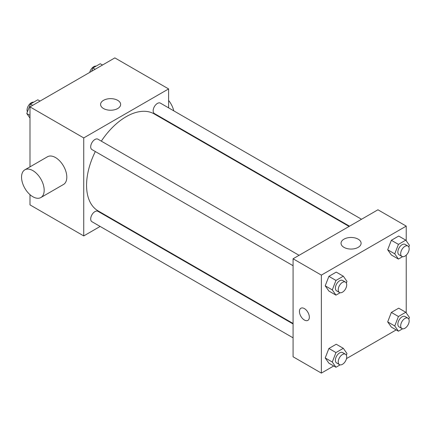 <?xml version="1.0" encoding="UTF-8"?>
<svg xmlns="http://www.w3.org/2000/svg" width="431" height="431" viewBox="0 0 431 431"><rect width="100%" height="100%" fill="white"/><g stroke="black" fill="none" stroke-linecap="round" stroke-linejoin="round"><path stroke-width="0.65" d="M100.143 226.447L83.738 235.919L29.992 204.887L29.992 194.656M29.992 166.862L29.992 106.888L114.856 57.894L168.607 88.926L168.607 107.863M112.599 219.255L112.146 219.514M95.332 151.54A56.008 32.336 120 0 0 86.566 185.287A56.008 32.336 120 0 0 98.171 210.926L293.075 323.455M349.083 226.442L154.179 113.913A56.008 32.336 120 0 0 101.328 141.147M168.607 121.725L168.607 122.248M83.738 235.919L83.738 137.92L168.607 88.926M361.539 219.255L160.402 103.128A6.002 3.464 120 0 0 155.78 104.738A6.002 3.464 120 0 0 153.161 110.778A6.002 3.464 120 0 0 154.4 113.525L349.536 226.183M293.075 323.977L97.945 211.314A6.002 3.464 120 0 0 93.317 212.925A6.002 3.464 120 0 0 90.699 218.964A6.002 3.464 120 0 0 91.943 221.712L293.075 337.834M293.075 265.711L91.943 149.584A6.002 3.464 -60 0 1 91.943 142.656A6.002 3.464 -60 0 1 97.945 139.191L299.076 255.314M83.738 137.92L29.992 106.888M103.521 108.537A10.032 5.792 180 0 1 100.579 104.442A10.032 5.792 180 0 1 110.616 98.645A10.032 5.792 180 0 1 120.648 104.442A10.032 5.792 180 0 1 114.452 109.792A10.032 5.792 180 0 1 103.521 108.537M24.863 169.819L47.496 156.755A16.001 9.24 60 0 1 59.828 161.043A16.001 9.24 60 0 1 66.81 177.146A16.001 9.24 60 0 1 63.497 184.473L40.864 197.538A16.001 9.24 60 0 1 24.863 188.299A16.001 9.24 60 0 1 24.863 169.819A16.001 9.24 60 0 1 37.195 174.108A16.001 9.24 60 0 1 44.183 190.211A16.001 9.24 60 0 1 40.864 197.538M173.785 110.859A16.001 9.24 -120 0 0 168.607 100.445M333.729 365.967L321.364 373.106L293.075 356.776L293.075 258.778L377.944 209.784L406.228 226.113L406.228 240.778M396.191 329.909L346.508 358.592M391.353 254.99L387.679 249.759L391.353 240.288L398.702 236.048L391.353 240.288L387.679 249.759L391.353 254.99L398.427 259.074L394.753 253.843L398.427 244.372L405.776 240.132L409.45 245.358L408.809 247.011M328.891 363.177L325.216 357.945L328.891 348.474L336.239 344.234L328.891 348.474L325.216 357.945L328.891 363.177L335.964 367.26L332.29 362.029L335.964 352.558L343.313 348.318L346.987 353.544L346.346 355.198M406.228 255.147L406.228 312.901M321.364 373.106L321.364 275.113L406.228 226.113M391.353 327.113L387.679 321.887L391.353 312.416L398.702 308.17L391.353 312.416L387.679 321.887L391.353 327.113L398.427 331.197L394.753 325.971L398.427 316.499L405.776 312.254L409.45 317.48L408.809 319.134M328.891 291.049L325.216 285.823L328.891 276.352L336.239 272.106L328.891 276.352L325.216 285.823L328.891 291.049L335.964 295.133L332.29 289.907L335.964 280.436L343.313 276.19L346.987 281.421L346.346 283.07M321.364 275.113L293.075 258.778M343.97 247.362A10.032 5.792 180 0 1 341.034 243.262A10.032 5.792 180 0 1 351.066 237.47A10.032 5.792 180 0 1 361.103 243.262A10.032 5.792 180 0 1 354.907 248.617A10.032 5.792 180 0 1 343.97 247.362M309.339 317.168A7.004 4.041 60 0 1 307.89 320.373A7.004 4.041 60 0 1 300.892 316.332A7.004 4.041 60 0 1 300.892 308.246A7.004 4.041 60 0 1 306.285 310.121A7.004 4.041 60 0 1 309.339 317.168M307.896 320.373A7.004 4.041 60 0 1 300.892 316.332A7.004 4.041 60 0 1 300.892 308.246M340.124 292.735L335.964 295.133M345.468 282.1L342.64 280.468A6.002 3.464 120 0 0 338.017 282.073A6.002 3.464 120 0 0 335.393 288.113A6.002 3.464 120 0 0 336.638 290.86L339.466 292.493A6.002 3.464 120 0 0 345.468 289.029A6.002 3.464 120 0 0 345.468 282.1A6.002 3.464 120 0 0 340.846 283.706A6.002 3.464 120 0 0 338.227 289.745A6.002 3.464 120 0 0 339.466 292.493M332.29 289.907L325.216 285.823M335.964 280.436L328.891 276.352M343.313 276.19L336.239 272.106M402.586 256.671L398.427 259.074M407.931 246.036L405.102 244.404A6.002 3.464 120 0 0 400.474 246.009A6.002 3.464 120 0 0 397.856 252.049A6.002 3.464 120 0 0 399.101 254.796L401.929 256.434A6.002 3.464 120 0 0 407.931 252.965A6.002 3.464 120 0 0 407.931 246.036A6.002 3.464 120 0 0 403.303 247.647A6.002 3.464 120 0 0 400.685 253.687A6.002 3.464 120 0 0 401.929 256.434M394.753 253.843L387.679 249.759M398.427 244.372L391.353 240.288M405.776 240.132L398.702 236.048M340.124 364.858L335.964 367.26M345.468 354.223L342.64 352.59A6.002 3.464 120 0 0 338.017 354.196A6.002 3.464 120 0 0 335.393 360.235A6.002 3.464 120 0 0 336.638 362.983L339.466 364.615A6.002 3.464 120 0 0 345.468 361.151A6.002 3.464 120 0 0 345.468 354.223A6.002 3.464 120 0 0 340.846 355.834A6.002 3.464 120 0 0 338.227 361.873A6.002 3.464 120 0 0 339.466 364.615M332.29 362.029L325.216 357.945M335.964 352.558L328.891 348.474M343.313 348.318L336.239 344.234M402.586 328.799L398.427 331.197M407.931 318.164L405.102 316.526A6.002 3.464 120 0 0 400.474 318.137A6.002 3.464 120 0 0 397.856 324.177A6.002 3.464 120 0 0 399.101 326.924L401.929 328.557A6.002 3.464 120 0 0 407.931 325.093A6.002 3.464 120 0 0 407.931 318.164A6.002 3.464 120 0 0 403.303 319.77A6.002 3.464 120 0 0 400.685 325.809A6.002 3.464 120 0 0 401.929 328.557M394.753 325.971L387.679 321.887M398.427 316.499L391.353 312.416M405.776 312.254L398.702 308.17M29.992 118.099L26.77 113.52L30.445 104.049L37.799 99.803L40.029 101.091M29.992 115.379L26.77 113.52M32.681 105.336L30.445 104.049M33.64 102.201A6.002 3.464 120 0 0 29.286 104.48A6.002 3.464 120 0 0 27.051 110.088A6.002 3.464 120 0 0 27.412 111.866M91.62 71.309L92.907 67.985L100.256 63.74L102.492 65.033M95.143 69.272L92.907 67.985M96.097 66.142A6.002 3.464 120 0 0 89.713 72.408M169.943 123.018L170.39 122.754"/></g></svg>
